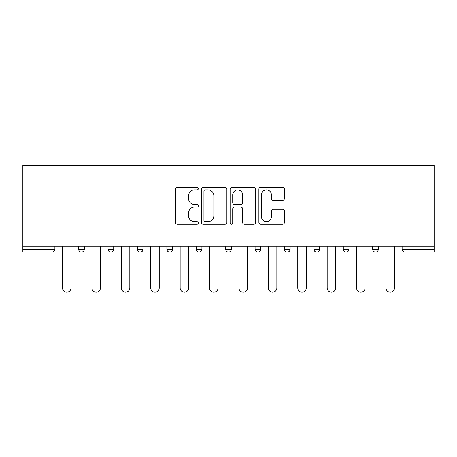 <?xml version="1.0" encoding="UTF-8"?>
<svg xmlns="http://www.w3.org/2000/svg" width="457" height="457" viewBox="0 0 457 457"><rect width="100%" height="100%" fill="white"/><g stroke="black" fill="none" stroke-linecap="round" stroke-linejoin="round"><path stroke-width="0.69" d="M198.344 188.581A1.297 1.297 0 0 0 197.047 187.284L177.39 187.284A1.851 1.851 0 0 0 175.539 189.135L175.539 222.439A1.851 1.851 0 0 0 177.39 224.29L197.047 224.29A1.297 1.297 0 0 0 198.344 222.993A1.297 1.297 0 0 0 197.047 221.702L194.505 221.702A5.918 5.918 0 0 1 188.581 215.778L188.581 213.002A5.918 5.918 0 0 1 194.505 207.084L197.047 207.084A1.297 1.297 0 0 0 198.344 205.787A1.297 1.297 0 0 0 197.047 204.49L194.505 204.49A5.918 5.918 0 0 1 188.581 198.572L188.581 195.796A5.918 5.918 0 0 1 194.505 189.878L197.047 189.878A1.297 1.297 0 0 0 198.344 188.581M282.575 200.332A1.851 1.851 0 0 0 284.425 198.481L284.425 189.135A1.851 1.851 0 0 0 282.575 187.284L260.741 187.284A1.851 1.851 0 0 0 258.891 189.135L258.891 222.439A1.851 1.851 0 0 0 260.741 224.29L282.575 224.29A1.851 1.851 0 0 0 284.425 222.439L284.425 211.151A1.851 1.851 0 0 0 282.575 209.3L273.229 209.3A1.851 1.851 0 0 0 271.378 211.151L271.378 216.749A4.947 4.947 0 0 1 266.431 221.702A4.947 4.947 0 0 1 261.478 216.749L261.478 194.825A4.947 4.947 0 0 1 266.431 189.878A4.947 4.947 0 0 1 271.378 194.825L271.378 198.481A1.851 1.851 0 0 0 273.229 200.332L282.575 200.332M434.15 246.22L22.85 246.22L22.85 165.354L434.15 165.354L434.15 252.064L404.931 252.064A2.828 2.828 0 0 1 402.103 249.236L402.103 246.22L402.103 249.236L434.15 249.236M226.883 189.135A1.851 1.851 0 0 0 225.033 187.284L203.199 187.284A1.851 1.851 0 0 0 201.348 189.135L201.348 222.439A1.851 1.851 0 0 0 203.199 224.29L225.033 224.29A1.851 1.851 0 0 0 226.883 222.439L226.883 189.135M231.967 187.284L253.801 187.284A1.851 1.851 0 0 1 255.652 189.135L255.652 222.439A1.851 1.851 0 0 1 253.801 224.29L244.461 224.29A1.851 1.851 0 0 1 242.61 222.439L242.61 208.935A1.851 1.851 0 0 0 240.759 207.084L234.561 207.084A1.851 1.851 0 0 0 232.71 208.935L232.71 222.993A1.297 1.297 0 0 1 231.413 224.29A1.297 1.297 0 0 1 230.117 222.993L230.117 189.135A1.851 1.851 0 0 1 231.967 187.284M52.069 252.064A2.828 2.828 0 0 0 54.897 249.236L52.069 249.236L52.069 252.064A2.828 2.828 0 0 0 54.897 249.236L54.897 246.22L54.897 249.236A2.828 2.828 0 0 1 52.069 252.064L22.85 252.064L22.85 249.236L52.069 249.236L52.069 246.22M22.85 246.22L22.85 249.236M78.644 246.22L78.644 249.236L78.644 246.22M81.472 252.064A2.828 2.828 0 0 1 78.644 249.236A2.828 2.828 0 0 0 81.472 252.064A2.828 2.828 0 0 0 84.299 249.236L84.299 246.22L84.299 249.236A2.828 2.828 0 0 1 81.472 252.064A2.828 2.828 0 0 1 78.644 249.236L84.299 249.236A2.828 2.828 0 0 1 81.472 252.064M108.052 246.22L108.052 249.236L108.052 246.22M113.707 246.22L113.707 249.236L113.707 246.22M137.454 246.22L137.454 249.236L137.454 246.22M143.11 246.22L143.11 249.236A2.828 2.828 0 0 1 140.282 252.064A2.828 2.828 0 0 1 137.454 249.236A2.828 2.828 0 0 0 140.282 252.064A2.828 2.828 0 0 0 143.11 249.236A2.828 2.828 0 0 1 140.282 252.064A2.828 2.828 0 0 1 137.454 249.236L143.11 249.236M166.862 249.236A2.828 2.828 0 0 0 169.69 252.064A2.828 2.828 0 0 0 172.518 249.236A2.828 2.828 0 0 1 169.69 252.064A2.828 2.828 0 0 0 172.518 249.236L172.518 246.22L172.518 249.236L166.862 249.236A2.828 2.828 0 0 0 169.69 252.064A2.828 2.828 0 0 1 166.862 249.236L166.862 246.22M196.264 246.22L196.264 249.236L196.264 246.22M201.92 246.22L201.92 249.236L201.92 246.22M231.328 246.22L231.328 249.236L225.672 249.236A2.828 2.828 0 0 0 228.5 252.064A2.828 2.828 0 0 1 225.672 249.236L225.672 246.22M255.08 246.22L255.08 249.236L255.08 246.22M260.736 246.22L260.736 249.236L260.736 246.22M284.483 246.22L284.483 249.236L284.483 246.22M290.138 246.22L290.138 249.236L290.138 246.22M313.89 246.22L313.89 249.236L313.89 246.22M319.546 246.22L319.546 249.236A2.828 2.828 0 0 1 316.718 252.064A2.828 2.828 0 0 1 313.89 249.236A2.828 2.828 0 0 0 316.718 252.064A2.828 2.828 0 0 1 313.89 249.236L319.546 249.236A2.828 2.828 0 0 1 316.718 252.064M343.293 246.22L343.293 249.236L343.293 246.22M348.948 246.22L348.948 249.236L348.948 246.22M372.701 246.22L372.701 249.236L372.701 246.22M378.356 246.22L378.356 249.236A2.828 2.828 0 0 1 375.528 252.064A2.828 2.828 0 0 1 372.701 249.236L378.356 249.236A2.828 2.828 0 0 1 375.528 252.064A2.828 2.828 0 0 0 378.356 249.236M110.88 252.064A2.828 2.828 0 0 1 108.052 249.236A2.828 2.828 0 0 0 110.88 252.064A2.828 2.828 0 0 0 113.707 249.236A2.828 2.828 0 0 1 110.88 252.064A2.828 2.828 0 0 1 108.052 249.236L113.707 249.236A2.828 2.828 0 0 1 110.88 252.064M199.092 252.064A2.828 2.828 0 0 1 196.264 249.236A2.828 2.828 0 0 0 199.092 252.064A2.828 2.828 0 0 0 201.92 249.236A2.828 2.828 0 0 1 199.092 252.064A2.828 2.828 0 0 1 196.264 249.236L201.92 249.236A2.828 2.828 0 0 1 199.092 252.064M228.5 252.064A2.828 2.828 0 0 0 231.328 249.236A2.828 2.828 0 0 1 228.5 252.064A2.828 2.828 0 0 1 225.672 249.236M257.908 252.064A2.828 2.828 0 0 1 255.08 249.236A2.828 2.828 0 0 0 257.908 252.064A2.828 2.828 0 0 0 260.736 249.236A2.828 2.828 0 0 1 257.908 252.064A2.828 2.828 0 0 1 255.08 249.236L260.736 249.236A2.828 2.828 0 0 1 257.908 252.064M287.31 252.064A2.828 2.828 0 0 1 284.483 249.236L290.138 249.236A2.828 2.828 0 0 1 287.31 252.064A2.828 2.828 0 0 0 290.138 249.236M346.12 252.064A2.828 2.828 0 0 1 343.293 249.236A2.828 2.828 0 0 0 346.12 252.064A2.828 2.828 0 0 0 348.948 249.236A2.828 2.828 0 0 1 346.12 252.064A2.828 2.828 0 0 1 343.293 249.236L348.948 249.236A2.828 2.828 0 0 1 346.12 252.064M205.233 189.878A1.297 1.297 0 0 0 203.936 191.169L203.936 220.405A1.297 1.297 0 0 0 205.233 221.702L207.918 221.702A5.918 5.918 0 0 0 213.836 215.778L213.836 195.796A5.918 5.918 0 0 0 207.918 189.878L205.233 189.878M242.61 194.916A4.947 4.947 0 0 0 237.657 189.969A4.947 4.947 0 0 0 232.71 194.916L232.71 202.64A1.851 1.851 0 0 0 234.561 204.49L240.759 204.49A1.851 1.851 0 0 0 242.61 202.64L242.61 194.916M62.529 287.973L62.529 246.22L62.529 287.973A4.239 4.239 0 0 0 66.768 292.212A4.239 4.239 0 0 0 71.012 287.973L71.012 246.22M91.931 287.973L91.931 246.22L91.931 287.973A4.239 4.239 0 0 0 96.176 292.212A4.239 4.239 0 0 0 100.414 287.973L100.414 246.22M121.339 287.973L121.339 246.22L121.339 287.973A4.239 4.239 0 0 0 125.584 292.212A4.239 4.239 0 0 0 129.822 287.973L129.822 246.22M150.747 287.973L150.747 246.22L150.747 287.973A4.239 4.239 0 0 0 154.986 292.212A4.239 4.239 0 0 0 159.23 287.973L159.23 246.22M180.149 287.973L180.149 246.22L180.149 287.973A4.239 4.239 0 0 0 184.394 292.212A4.239 4.239 0 0 0 188.632 287.973L188.632 246.22M209.557 287.973L209.557 246.22L209.557 287.973A4.239 4.239 0 0 0 213.796 292.212A4.239 4.239 0 0 0 218.04 287.973L218.04 246.22M238.96 287.973L238.96 246.22L238.96 287.973A4.239 4.239 0 0 0 243.204 292.212A4.239 4.239 0 0 0 247.443 287.973L247.443 246.22M268.368 287.973L268.368 246.22L268.368 287.973A4.239 4.239 0 0 0 272.606 292.212A4.239 4.239 0 0 0 276.851 287.973L276.851 246.22M297.77 287.973L297.77 246.22L297.77 287.973A4.239 4.239 0 0 0 302.014 292.212A4.239 4.239 0 0 0 306.253 287.973L306.253 246.22M327.178 287.973L327.178 246.22L327.178 287.973A4.239 4.239 0 0 0 331.416 292.212A4.239 4.239 0 0 0 335.661 287.973L335.661 246.22M356.586 287.973L356.586 246.22L356.586 287.973A4.239 4.239 0 0 0 360.824 292.212A4.239 4.239 0 0 0 365.069 287.973L365.069 246.22M385.988 287.973L385.988 246.22L385.988 287.973A4.239 4.239 0 0 0 390.232 292.212A4.239 4.239 0 0 0 394.471 287.973L394.471 246.22M404.931 246.22L404.931 252.064"/></g></svg>
